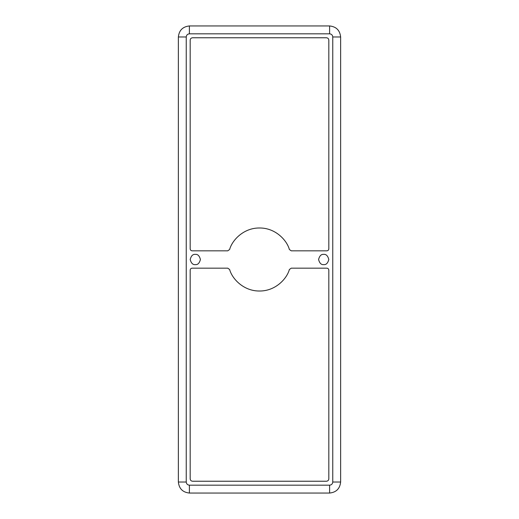 <?xml version="1.0" encoding="UTF-8"?>
<svg xmlns="http://www.w3.org/2000/svg" width="519" height="519" viewBox="0 0 519 519"><rect width="100%" height="100%" fill="white"/><g stroke="black" fill="none" stroke-linecap="round" stroke-linejoin="round"><path stroke-width="0.78" d="M195.306 264.619C197.726 264.911 199.432 263.204 200.425 259.5C199.432 255.796 197.726 254.089 195.306 254.381C192.88 254.089 191.174 255.796 190.181 259.5C191.174 263.204 192.88 264.911 195.306 264.619C192.88 264.911 191.174 263.204 190.181 259.5C191.174 255.796 192.88 254.089 195.306 254.381C197.726 254.089 199.432 255.796 200.425 259.5C199.432 263.204 197.726 264.911 195.306 264.619M323.694 264.619C326.12 264.911 327.826 263.204 328.819 259.5C327.826 255.796 326.12 254.089 323.694 254.381C321.274 254.089 319.568 255.796 318.575 259.5C319.568 263.204 321.274 264.911 323.694 264.619C321.274 264.911 319.568 263.204 318.575 259.5C319.568 255.796 321.274 254.089 323.694 254.381C326.12 254.089 327.826 255.796 328.819 259.5C327.826 263.204 326.12 264.911 323.694 264.619M229.625 249.49C232.11 240.239 243.58 227.822 259.5 227.99C275.42 227.822 286.89 240.239 289.375 249.49L291.243 250.833L289.375 249.49C286.89 240.239 275.42 227.822 259.5 227.99C243.58 227.822 232.11 240.239 229.625 249.49L227.757 250.833L192.153 250.833C190.966 250.709 190.311 250.054 190.181 248.867L190.181 40.125C190.337 38.704 191.122 37.913 192.549 37.764L326.451 37.764C327.878 37.913 328.663 38.704 328.819 40.125C328.663 38.704 327.878 37.913 326.451 37.764L192.549 37.764C191.122 37.913 190.337 38.704 190.181 40.125L190.181 248.867C190.311 250.054 190.966 250.709 192.153 250.833L227.757 250.833L229.625 249.49L227.757 250.833M291.243 250.833L326.847 250.833C328.034 250.709 328.689 250.054 328.819 248.867C328.689 250.054 328.034 250.709 326.847 250.833L291.243 250.833L289.375 249.49M328.819 248.867L328.819 40.125L328.819 248.867C328.689 250.054 328.034 250.709 326.847 250.833M329.604 25.95L329.604 33.826C331.505 34.027 332.556 35.078 332.757 36.979L340.633 36.979C339.932 30.329 336.254 26.651 329.604 25.95L189.396 25.95L189.396 33.826L329.604 33.826L329.604 25.95C336.254 26.651 339.932 30.329 340.633 36.979L340.633 482.021C339.932 488.671 336.254 492.349 329.604 493.05L329.604 485.174C331.505 484.973 332.556 483.922 332.757 482.021L332.757 36.979C332.556 35.078 331.505 34.027 329.604 33.826L189.396 33.826C187.495 34.027 186.444 35.078 186.243 36.979L186.243 482.021C186.444 483.922 187.495 484.973 189.396 485.174L329.604 485.174L189.396 485.174L189.396 493.05L329.604 493.05L189.396 493.05C182.746 492.349 179.068 488.671 178.367 482.021L178.367 36.979C179.068 30.329 182.746 26.651 189.396 25.95L262.653 25.95M227.757 268.167L229.625 269.51C232.11 278.761 243.58 291.178 259.5 291.01C275.42 291.178 286.89 278.761 289.375 269.51L291.243 268.167L326.847 268.167C328.034 268.291 328.689 268.946 328.819 270.133L328.819 478.875C328.663 480.296 327.878 481.087 326.451 481.236L192.549 481.236C191.122 481.087 190.337 480.296 190.181 478.875L190.181 270.133C190.311 268.946 190.966 268.291 192.153 268.167L227.757 268.167L229.625 269.51L227.757 268.167L192.153 268.167C190.966 268.291 190.311 268.946 190.181 270.133C190.311 268.946 190.966 268.291 192.153 268.167M326.451 37.764C327.878 37.913 328.663 38.704 328.819 40.125M340.633 482.021L340.633 36.979L332.757 36.979L332.757 482.021L340.633 482.021L332.757 482.021C332.556 483.922 331.505 484.973 329.604 485.174L329.604 493.05C336.254 492.349 339.932 488.671 340.633 482.021M289.375 269.51L291.243 268.167L289.375 269.51C286.89 278.761 275.42 291.178 259.5 291.01C243.58 291.178 232.11 278.761 229.625 269.51M326.847 268.167C328.034 268.291 328.689 268.946 328.819 270.133C328.689 268.946 328.034 268.291 326.847 268.167L291.243 268.167M328.819 478.875C328.663 480.296 327.878 481.087 326.451 481.236C327.878 481.087 328.663 480.296 328.819 478.875L328.819 270.133M190.181 270.133L190.181 478.875C190.337 480.296 191.122 481.087 192.549 481.236L326.451 481.236M192.153 250.833C190.966 250.709 190.311 250.054 190.181 248.867M190.181 40.125C190.337 38.704 191.122 37.913 192.549 37.764M189.396 25.95C182.746 26.651 179.068 30.329 178.367 36.979L186.243 36.979C186.444 35.078 187.495 34.027 189.396 33.826L189.396 25.95M178.367 36.979L178.367 482.021L186.243 482.021L186.243 36.979L178.367 36.979M192.549 481.236C191.122 481.087 190.337 480.296 190.181 478.875M178.367 482.021C179.068 488.671 182.746 492.349 189.396 493.05L189.396 485.174C187.495 484.973 186.444 483.922 186.243 482.021L178.367 482.021"/></g></svg>
